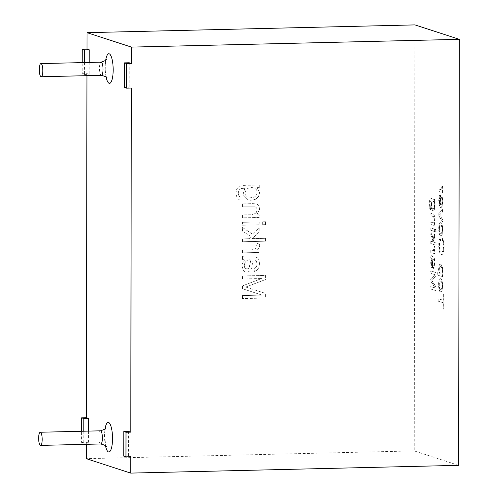 <?xml version="1.0" encoding="UTF-8"?>
<svg xmlns="http://www.w3.org/2000/svg" width="498" height="498" viewBox="0 0 498 498"><rect width="100%" height="100%" fill="white"/><g stroke="black" fill="none" stroke-linecap="round" stroke-linejoin="round"><path stroke-width="0.37" stroke-dasharray="2.49 1.87" d="M431.007 213.237L431 215.559L433.851 216.755L434.268 219.494L434.007 222.002L433.297 222.818L430.988 222.108L430.982 224.417L434.717 225.631L434.723 223.534L434.188 223.365C435.096 219.96 435.009 216.941 433.914 214.308L430.845 213.244L430.838 215.566L433.696 216.761L434.107 219.5L433.851 222.008L433.142 222.818L430.832 222.114L430.826 224.424L434.561 225.638L434.561 223.54L434.032 223.365C434.941 219.967 434.847 216.947 433.758 214.314L430.845 213.244M430.82 227.997L430.814 230.313L434.549 231.526L434.555 229.211L430.975 227.997L430.814 230.313M430.975 230.306L434.704 231.52L434.555 229.211M434.71 229.211L430.975 227.997M435.246 229.441L435.246 231.751L435.968 231.987L435.968 229.671L435.408 229.435L435.246 231.751M435.401 231.751L436.124 231.981L435.968 229.671M436.13 229.671L435.408 229.435M430.795 241.244L430.795 243.553L435.943 245.228L435.949 242.918L433.011 241.96L434.536 236.924L434.542 233.917L433.148 238.723L430.814 232.168L430.807 235.037L432.712 240.223L432.27 241.723L430.795 241.244L430.795 243.553M430.951 243.553L436.099 245.228L436.105 242.912L433.167 241.96L434.698 236.917L434.704 233.911L433.304 238.716L430.969 232.168L430.963 235.037L432.868 240.217L432.27 241.723M432.432 241.717L430.957 241.237M430.782 250.114L430.776 252.436L434.511 253.65L434.511 251.54L433.945 251.359C434.623 250.388 434.779 248.645 434.405 246.118L433.814 246.765L433.472 250.594L430.782 250.114L430.938 252.436L434.667 253.65L434.673 251.54L434.107 251.353C434.785 250.382 434.935 248.639 434.561 246.118L433.976 246.759L433.634 250.594L430.938 250.108M433.297 259.109C434.524 258.499 434.493 266.125 433.497 266.088L433.577 268.403C434.829 266.436 435.084 262.956 434.349 257.958L430.932 255.275L430.926 257.665L431.393 258.313L430.832 263.199L431.125 266.785L431.897 268.26L432.395 267.955L432.974 265.247L433.142 259.109C434.362 258.506 434.337 266.125 433.341 266.094L433.422 268.403C434.667 266.436 434.928 262.956 434.188 257.958L430.77 255.281L430.77 257.671L431.237 258.313L430.677 263.199L430.969 266.785L431.735 268.26L432.239 267.955L433.142 259.109M431.492 264.942C431.144 260.603 431.579 258.611 432.806 258.96L432.059 265.559L431.816 265.801L431.336 264.948C430.982 260.61 431.417 258.618 432.644 258.96L432.158 258.829L432.806 258.96L432.426 264.699L431.971 265.795L431.336 264.948M434.76 201.727L434.76 199.63L431.536 198.578L430.303 198.839L429.724 200.719L429.805 208.22L430.702 209.969L430.035 204.311L430.21 201.839L430.702 200.8L431.511 200.899L431.274 207.94L433.154 211.202L433.883 210.76L434.586 208.917L434.605 199.63L430.807 198.484L430.141 198.839L429.562 200.725L429.643 208.226L430.546 209.969L429.88 204.317L430.054 201.846L430.546 200.806L431.355 200.899L431.112 207.946L432.999 211.202L433.727 210.766L434.424 208.917L434.679 205.799L434.144 201.578L434.598 201.727M435.264 288.031L430.876 286.599L430.87 289.014L436.024 290.689L436.03 286.948L431.635 280.094L436.049 275.929L436.055 272.58L430.901 270.906L430.901 273.321L435.208 274.722L430.888 278.855L430.882 281.115L435.264 288.031L430.714 286.605L430.714 289.021L435.862 290.695L435.868 286.954L431.473 280.1L435.887 275.936L435.893 272.587L430.745 270.912L430.739 273.327L435.053 274.728L430.733 278.861L430.726 281.121L435.103 288.031M442.025 185.81L441.682 189.645L438.987 189.165L438.981 191.487L442.716 192.701L442.722 190.603L442.149 190.417L442.61 185.169L441.863 185.816L441.521 189.651L438.831 189.165L438.825 191.493L442.56 192.707L442.56 190.609L441.994 190.423L442.448 185.175L441.863 185.816M440.674 194.867L440.662 205.157C439.398 205.164 438.838 198.279 440.182 197.164L440.101 194.749L439.205 196.567L438.881 200.408L439.379 205.357L441.097 207.635L442.255 206.265L442.784 201.802L442.28 197.121L440.518 194.874L440.5 205.157C439.236 205.164 438.676 198.285 440.027 197.164L439.946 194.749L439.049 196.573L438.726 200.408L439.217 205.363L440.63 207.591L442.093 206.272L442.622 201.802L442.124 197.127L440.518 194.874M414.952 24.9L414.212 450.902L458.614 465.337M443.345 300.319L438.794 298.844L438.794 301.346L443.338 302.821L443.326 309.09L443.93 309.289L443.955 294.25L443.357 294.057L443.345 300.319L438.638 298.844L438.632 301.346L443.183 302.828L443.17 309.096L443.774 309.289L443.799 294.256L443.195 294.057L443.183 300.325M440.674 291.741L440.985 291.791C443.369 292.5 443.077 277.517 440.375 278.787C438.153 277.946 438.252 292.401 440.674 291.741L440.83 291.797C443.214 292.507 442.921 277.523 440.22 278.787C437.997 277.952 438.097 292.401 440.518 291.747M439.224 273.302L437.412 272.717L437.406 275.039L442.566 276.72L442.573 274.622L442.087 274.46L442.66 270.626L442.423 267.426L441.732 265.154L440.469 264.108L439.722 264.575L439.012 266.561L438.763 269.524L439.224 273.302L437.256 272.717L437.25 275.045L442.411 276.72L442.417 274.622L441.931 274.466L442.504 270.632L441.577 265.16L440.313 264.114L439.56 264.581L438.856 266.561L438.601 269.53L439.068 273.309M442.635 238.53L442.479 240.957L443.288 243.13L443.537 246.386L443.251 249.946L442.485 251.77L441.496 252.044L440.35 250.961L439.628 248.527L439.392 245.228L439.728 241.76L440.705 240.092L440.543 237.534L439.255 239.961L438.806 244.835L439.136 249.946L440.108 253.183L441.851 254.702L442.896 253.961L443.805 251.023L444.129 246.529L443.743 241.598L442.479 238.536L442.317 240.964L443.133 243.136L443.382 246.392L443.089 249.952L442.324 251.776L441.34 252.044L440.195 250.967L439.466 248.533L439.236 245.234L439.572 241.76L440.549 240.098L440.381 237.54L439.099 239.968L438.645 244.835L438.975 249.952L439.952 253.189L441.328 254.646L442.734 253.968L443.65 251.029L443.967 246.529L443.581 241.598L442.479 238.536M440.774 235.703L441.085 235.747C443.463 236.457 443.183 221.498 440.469 222.743C438.24 221.952 438.358 236.351 440.774 235.703L440.923 235.753C443.307 236.463 443.027 221.504 440.313 222.749C438.084 221.959 438.203 236.357 440.618 235.703M442.685 209.484L438.943 213.474L438.943 215.671L442.666 222.12L442.666 219.643L439.69 214.831L442.685 211.88L442.685 209.484L438.788 213.48L438.782 215.678L442.504 222.12L442.51 219.643L439.529 214.831L442.523 211.887L442.529 209.484M89.198 62.443L89.173 74.345L86.957 73.623L86.951 75.665M88.551 431.1L88.532 443.002L86.31 442.28L86.31 444.316M128.534 431.417L128.49 455.994L130.713 456.716M129.181 62.76L129.138 87.337L131.354 88.059M440.774 233.313C439.055 233.879 438.925 224.318 440.525 225.133C442.405 223.863 442.778 234.004 441.035 233.357L440.618 233.313C438.9 233.879 438.763 224.324 440.369 225.14C442.249 223.87 442.616 234.01 440.879 233.357L440.618 233.313M432.949 208.786C431.268 209.44 431.131 200.352 432.669 201.13C434.461 199.947 434.866 209.378 433.198 208.824L432.787 208.793C431.106 209.446 430.975 200.352 432.507 201.136C434.306 199.947 434.71 209.378 433.036 208.83L432.787 208.793M441.191 197.463C442.591 197.644 442.61 205.655 441.178 205.201L441.035 197.469C442.429 197.65 442.454 205.662 441.023 205.201L441.035 197.469M440.674 289.35C438.95 289.904 438.831 280.324 440.437 281.177C442.255 280.15 442.778 289.712 440.942 289.394L440.674 289.35M440.518 289.357C438.788 289.911 438.676 280.33 440.276 281.183C442.1 280.156 442.622 289.718 440.786 289.4L440.518 289.357M440.686 274.006C438.682 273.545 439.062 265.82 440.456 266.48C442.349 265.222 442.722 274.628 440.954 274.049L440.531 274.012C438.52 273.545 438.906 265.826 440.294 266.486C442.187 265.229 442.566 274.635 440.792 274.049L440.531 274.012M251.222 197.345L248.041 196.971C241.374 194.537 247.058 184.864 254.042 188.2C259.464 189.582 257.323 198.397 251.222 197.345L248.023 196.965C241.356 194.531 247.033 184.858 254.024 188.194C259.446 189.576 257.298 198.391 251.197 197.339L251.222 197.345M259.277 184.976L244.892 185.318L239.389 186.271L236.824 188.923L235.865 193.305L237.204 198.248L239.214 199.735L241.244 199.966L240.87 197.164L239.009 196.212L238.218 193.249L239.003 190.068L241.188 188.518L244.792 188.225L242.893 195.26L247.668 199.872L251.017 200.333L255.418 199.331L258.524 196.666L259.632 192.645L257.223 187.646L259.271 187.603L259.277 184.976L244.867 185.312L239.37 186.264L236.799 188.916L235.847 193.299L237.179 198.241L239.196 199.729L241.244 199.966M255.175 206.757L242.57 206.751L242.576 203.863L242.594 206.757L255.175 206.757L256.669 207.99L257.186 210.013L256.022 213.262L251.683 214.725L242.576 214.943L242.576 217.844L259.221 217.452L259.221 214.831L256.856 214.887L259.601 209.341L259.072 206.496L257.653 204.572L255.58 203.719L242.601 203.869L252.81 203.62L256.333 203.912L257.634 204.56L259.047 206.489L259.576 209.334L256.837 214.881L259.203 214.825L259.197 217.445L242.576 217.844M242.551 217.838L242.576 214.943M259.19 221.896L259.184 224.803L242.538 225.202L242.545 222.295L242.563 225.208L259.209 224.81L259.209 221.909L242.563 222.301L259.209 221.909M262.309 221.834L262.309 224.741L265.527 224.66L265.534 221.759L262.29 221.828L265.534 221.759M265.515 221.747L265.527 224.66M265.509 224.654L262.309 224.741M262.284 224.735L262.29 221.828M242.538 238.872L242.532 241.76L265.502 241.219L265.502 238.324L252.405 238.635L259.197 231.558L259.203 227.785L253.003 234.502L242.557 227.511L242.551 231.116L251.06 236.612L249.118 238.716L242.514 238.859L249.118 238.716M249.1 238.704L251.06 236.612L242.551 231.116M242.526 231.109L242.557 227.511M242.532 227.505L253.003 234.502M252.984 234.49L259.203 227.785M259.178 227.773L259.197 231.558M259.172 231.551L252.38 238.629L265.484 238.318L265.502 241.219M265.478 241.206L242.532 241.76M242.507 241.754L242.514 238.859M242.52 249.959L242.514 252.847L259.159 252.455L259.165 249.834L256.626 249.89C259.832 247.749 260.504 245.489 258.643 243.117L256.028 244.219C258.313 252.113 246.921 249.23 242.52 249.959L242.495 249.952C246.896 249.224 258.288 252.106 256.003 244.213L256.028 244.219M242.501 259.39L244.593 259.968L242.657 263.106L242.084 266.337L243.422 270.682L245.259 271.902L246.852 272.12L249.087 271.497L250.706 269.941L251.639 267.818L253.059 259.968L255.269 260.118L256.215 260.722L257.167 264.015L256.464 267.077L254.017 268.59L254.378 271.441L257.236 270.097L258.916 267.482L259.508 263.567L259.01 260.006L257.759 258.001L255.835 257.142L244.493 257.08L242.507 256.42L242.501 259.39L244.593 259.968L242.675 263.112L242.109 266.343L243.441 270.688L245.277 271.908L246.877 272.126L249.106 271.503L250.731 269.947L251.664 267.824L253.084 259.975M250.861 260.049L249.199 267.42L248.284 268.59L246.94 269.02L245.047 268.179C242.669 264.556 246.211 258.649 250.861 260.049L249.224 267.426L248.303 268.603L246.958 269.026L245.066 268.185C242.694 264.562 246.23 258.655 250.886 260.056M242.476 259.377L242.482 256.408L244.468 257.074L255.816 257.136L257.74 257.995L258.985 260L259.483 263.56L258.898 267.476L257.211 270.084L254.378 271.441M254.354 271.435L254.017 268.59M253.059 259.968L255.244 260.112L256.19 260.715L257.149 264.008L256.439 267.071L253.992 268.584M245.769 287.06L265.409 293.353L265.403 298.047L265.409 293.353L245.744 287.053L265.434 279.596L265.44 275.413L242.47 275.954L265.422 275.406L265.434 279.596M265.378 298.041L242.433 298.588L265.403 298.047M242.408 298.582L242.439 295.575L242.433 298.588M124.382 87.449L129.138 87.337M84.442 62.555L84.423 74.457L82.201 73.735L82.22 62.611M84.423 74.457L89.173 74.345M82.201 73.735L86.957 73.623M123.741 456.106L128.49 455.994M83.801 431.212L83.782 443.114L81.56 442.392L81.579 431.262M83.782 443.114L88.532 443.002M81.56 442.392L86.31 442.28M240.161 197.015L240.845 197.158L241.225 199.959M240.142 197.003L238.984 196.206L238.193 193.243L238.978 190.062L241.169 188.512L244.773 188.219L242.868 195.253L247.643 199.866L250.998 200.327L255.393 199.325L258.499 196.66L259.607 192.639L257.205 187.64L259.271 187.603M259.253 184.97L259.253 187.59M255.15 206.745L256.651 207.983L257.167 210.007L255.997 213.256L251.658 214.719L242.557 214.931M256.003 244.213L258.618 243.111C260.479 245.483 259.813 247.743 256.607 249.884L259.141 249.822L259.134 252.449L242.489 252.841L242.495 249.952M245.744 287.053L265.409 279.59M242.445 278.967L242.451 275.948L242.47 278.973L261.68 278.519L242.47 278.973M242.414 295.569L261.979 295.102L242.426 288.709L242.433 285.883L261.68 278.519L242.458 285.889L242.451 288.716L262.004 295.109L242.439 295.575M414.212 450.902L86.285 458.664M106.086 76.966A14.809 3.984 88.6 0 1 105.688 60.295M105.439 445.623A14.809 3.984 88.6 0 1 105.047 428.952M101.411 75.323A6.58 1.768 88.6 0 1 99.488 68.786A6.58 1.768 88.6 0 1 101.1 62.163M100.77 443.973A6.58 1.768 88.6 0 1 98.847 437.437A6.58 1.768 88.6 0 1 100.459 430.82M106.304 446.625C104.978 448.717 104.518 425.497 105.862 427.906M106.946 77.974C105.62 80.066 105.159 56.84 106.504 59.256"/><path stroke-width="0.75" d="M82.22 62.611L82.245 49.159L87.001 49.047L87.026 32.663L414.952 24.9L459.355 39.336L458.614 465.337L130.688 473.1L130.713 456.716L125.963 456.828L126.006 432.252L123.784 431.529L123.741 456.106L125.963 456.828M126.648 63.595L131.397 63.483L129.181 62.76L124.425 62.873L124.382 87.449L126.604 88.171L126.648 63.595L124.425 62.873M131.397 63.483L131.428 47.098L459.355 39.336M87.026 32.663L131.428 47.098M87.001 49.047L89.217 49.769L89.198 62.443M81.579 431.262L81.604 417.816L86.353 417.704L86.951 75.665M86.353 417.704L88.576 418.426L88.551 431.1M130.688 473.1L86.285 458.664L86.31 444.316M126.006 432.252L130.756 432.14L128.534 431.417L123.784 431.529M130.756 432.14L131.354 88.059L126.604 88.171M40.425 432.27A6.58 1.768 88.6 0 1 42.187 439.087A6.58 1.768 88.6 0 1 40.568 445.399A6.58 1.768 88.6 0 1 38.645 438.863A6.58 1.768 88.6 0 1 40.257 432.245A6.58 1.768 88.6 0 1 40.425 432.27M41.066 63.613A6.58 1.768 88.6 0 1 42.834 70.436A6.58 1.768 88.6 0 1 41.216 76.748A6.58 1.768 88.6 0 1 39.286 70.212A6.58 1.768 88.6 0 1 40.904 63.588A6.58 1.768 88.6 0 1 41.066 63.613M82.245 49.159L84.467 49.881L84.442 62.555M84.467 49.881L89.217 49.769M81.604 417.816L83.82 418.538L83.801 431.212M83.82 418.538L88.576 418.426M105.688 60.295A14.809 3.984 88.6 0 1 109.205 53.809A14.809 3.984 88.6 0 1 112.785 76.001A14.809 3.984 88.6 0 1 106.086 76.966M105.047 428.952A14.809 3.984 88.6 0 1 108.558 422.46A14.809 3.984 88.6 0 1 112.137 444.658A14.809 3.984 88.6 0 1 105.439 445.623M106.504 59.256C107.132 59.766 105.333 60.731 101.1 62.163A6.58 1.768 88.6 0 1 101.268 62.188A6.58 1.768 88.6 0 1 103.03 69.01A6.58 1.768 88.6 0 1 101.411 75.323L41.216 76.748M105.862 427.906C106.491 428.417 104.686 429.388 100.459 430.82A6.58 1.768 88.6 0 1 100.627 430.845A6.58 1.768 88.6 0 1 102.389 437.667A6.58 1.768 88.6 0 1 100.77 443.973L40.568 445.399M101.1 62.163L40.904 63.588M100.459 430.82L40.257 432.245M100.77 443.973C105.053 445.193 106.902 446.077 106.304 446.625M101.411 75.323C105.701 76.543 107.543 77.427 106.946 77.974"/></g></svg>
